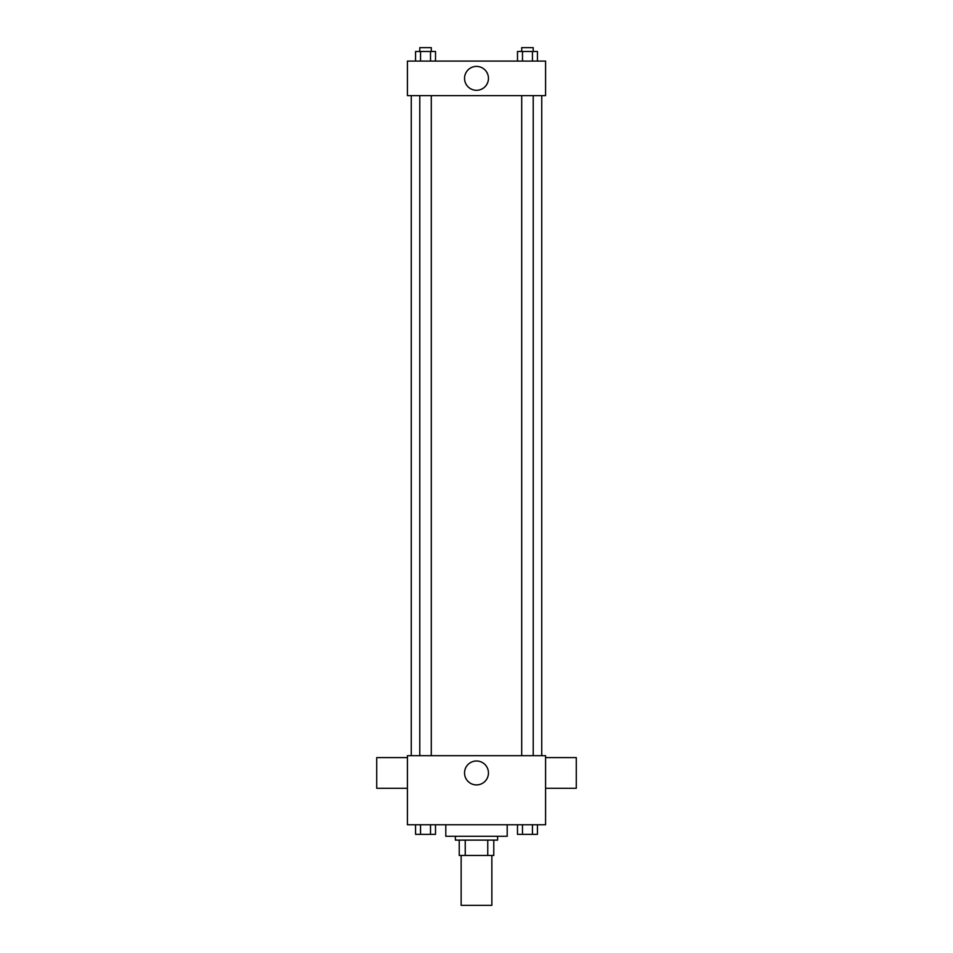 <?xml version="1.0" encoding="UTF-8"?>
<svg xmlns="http://www.w3.org/2000/svg" width="953" height="953" viewBox="0 0 953 953"><rect width="100%" height="100%" fill="white"/><g stroke="black" fill="none" stroke-linecap="round" stroke-linejoin="round"><path stroke-width="1.43" d="M461.145 855.46L461.145 905.35L491.855 905.35L491.855 855.46M487.757 840.105L487.757 855.46L459.227 855.46L459.227 840.105M487.757 855.46L493.773 855.46L493.773 840.105L493.773 855.46M497.609 836.269L497.609 840.105L455.391 840.105L455.391 836.269M465.243 840.105L465.243 855.46M445.801 824.762L445.801 836.269L507.199 836.269L507.199 824.762M545.581 824.762L407.419 824.762L407.419 755.681L545.581 755.681L545.581 824.762M488.448 772.954A11.948 11.948 0 0 1 470.52 783.306A11.948 11.948 0 0 1 470.52 762.603A11.948 11.948 0 0 1 488.448 772.954M545.581 788.298L576.279 788.298L576.279 757.599L545.581 757.599M407.419 757.599L376.721 757.599L376.721 788.298L407.419 788.298M541.745 95.622L541.745 755.681M521.708 755.681L521.708 95.622M431.292 95.622L431.292 755.681M545.581 95.622L407.419 95.622L407.419 61.087L545.581 61.087L545.581 95.622M488.448 78.349A11.948 11.948 0 0 1 470.52 88.7A11.948 11.948 0 0 1 470.52 68.008A11.948 11.948 0 0 1 488.448 78.349M537.432 61.087L537.432 51.486L517.491 51.486L517.491 61.087M532.453 51.486L532.453 61.087M522.482 51.486L522.482 61.087M521.708 51.486L521.708 47.65L533.215 47.65L533.215 51.486M435.509 61.087L435.509 51.486L415.568 51.486L415.568 61.087M430.518 51.486L430.518 61.087M420.547 51.486L420.547 61.087M419.785 51.486L419.785 47.65L431.292 47.65L431.292 51.486M537.432 824.762L537.432 834.351L517.491 834.351L517.491 824.762M532.453 824.762L532.453 834.351M522.482 824.762L522.482 834.351M533.215 834.351L521.708 834.351M435.509 824.762L435.509 834.351L415.568 834.351L415.568 824.762M430.518 824.762L430.518 834.351M420.547 824.762L420.547 834.351M431.292 834.351L419.785 834.351M411.255 95.622L411.255 755.681M533.215 755.681L533.215 95.622M419.785 95.622L419.785 755.681"/></g></svg>

